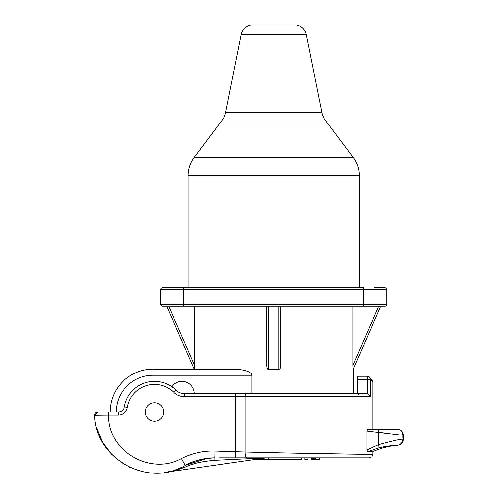 <?xml version="1.0" encoding="UTF-8"?>
<svg xmlns="http://www.w3.org/2000/svg" width="498" height="498" viewBox="0 0 498 498"><rect width="100%" height="100%" fill="white"/><g stroke="black" fill="none" stroke-linecap="round" stroke-linejoin="round"><path stroke-width="0.75" d="M225.619 112.542L321.826 112.542L306.264 34.729A12.232 12.232 -90 0 0 294.268 24.9L253.177 24.9A12.232 12.232 90 0 0 241.181 34.729L225.619 112.542A18.345 18.345 90 0 1 222.307 119.95L194.232 157.38A30.571 30.571 90 0 0 188.12 175.726L188.12 287.825M292.015 24.9L255.325 24.9M321.826 112.542A18.345 18.345 -90 0 0 325.138 119.95L222.307 119.95M194.232 157.38L353.213 157.38L325.138 119.95M353.213 157.38A30.571 30.571 -90 0 1 359.326 175.726L188.12 175.726M359.326 287.825L359.326 175.726M374.154 287.825L385.01 287.825L374.154 287.825M183.837 287.825L363.608 287.825L363.608 289.662L160.605 289.662A1.836 1.836 0 0 1 162.435 287.825L183.837 287.825L183.837 304.334L363.608 304.334L363.608 289.662L386.84 289.662L386.84 304.334A1.836 1.836 0 0 1 385.01 306.17L361.623 306.17M173.292 287.825L185.822 287.825M385.01 287.825A1.836 1.836 0 0 1 386.84 289.662M194.463 369.155L194.544 365.283L168.716 306.17L162.435 306.17A1.836 1.836 0 0 1 160.605 304.334L160.605 289.662A1.836 1.836 0 0 1 162.435 287.825M162.435 306.17A1.836 1.836 0 0 1 160.605 304.334A1.836 1.836 0 0 0 162.435 306.17L385.01 306.17M168.716 306.17L173.292 306.17M194.232 369.155L166.718 306.17L194.232 369.155L152.961 369.155L236.656 369.155C246.541 370.219 251.621 372.255 251.888 375.268L152.961 375.268L152.961 369.155A42.803 42.803 0 0 0 110.158 411.952L110.158 411.952A42.803 42.803 0 0 1 152.961 369.155M194.544 365.283L194.544 306.17M266.691 306.17L266.716 366.067M266.791 366.771L266.903 367.375M267.239 368.452L267.438 368.825M270.302 369.323L271.902 369.199M266.691 365.283C266.785 368.034 267.401 369.454 268.528 369.541L273.726 369.149L278.917 369.541C280.05 369.454 280.66 368.034 280.754 365.283L280.667 366.671M280.548 367.356L279.776 369.149M352.901 306.17L352.901 365.32M378.729 306.17L352.901 365.283L353.045 369.541L380.727 306.17L353.213 369.155L353.213 393.613M251.888 393.613L251.888 375.268M194.232 393.613A12.232 12.232 0 0 0 171.854 386.79M367.275 376.258A3.056 3.056 0 0 1 369.547 377.272L370.251 379.314L367.275 379.314L367.275 376.258L357.496 376.258L357.496 393.613M357.496 395.007L360.166 393.613M366.385 393.613L184.441 393.613L184.441 396.669A15.289 15.289 0 0 1 173.746 392.3L175.887 390.115A12.232 12.232 0 0 0 184.441 393.613A12.232 12.232 0 0 1 175.887 390.115A30.571 30.571 0 0 0 124.344 406.86A6.113 6.113 0 0 1 118.312 411.952L116.271 411.952A36.69 36.69 0 0 1 152.961 375.268M367.275 379.314L370.251 379.314L370.251 396.669L367.275 393.7L367.275 379.314L357.496 379.314M370.257 379.022L372.678 381.922M366.516 393.613L246.049 393.613A3.056 0.934 -90 0 0 245.116 396.669L245.116 451.985L235.791 451.698L242.009 451.885M395.4 445.324L397.248 445.243A6.113 6.088 -90 0 0 402.87 439.149L403.355 439.149C403.081 442.616 401.201 444.646 397.709 445.243C389.019 445.928 380.709 448.076 372.778 451.698L372.778 454.419C375.218 454.419 305.909 453.61 245.116 451.985C245.147 455.502 245.738 457.45 246.896 457.811L369.373 457.811M286.973 452.975L366.011 454.325M372.778 451.698L367.456 451.698L366.877 449.912L366.877 431.156L367.549 429.32L372.778 429.32L372.778 382.028C371.097 377.957 374.035 382.676 369.547 377.272M402.77 440.269L402.87 439.149C400.51 439.024 392.387 440.867 378.505 444.677L366.877 449.912L366.877 436.889M254.254 457.811L219.537 457.811M105.987 411.952L118.312 411.952L118.312 415.008L108.626 415.015C106.821 449.401 149.244 476.318 181.477 458.521L185.312 465.456C194.475 460.42 204.342 457.874 214.918 457.811C201.702 458.614 191.836 461.16 185.312 465.456L185.312 465.456C148.223 488.127 95.05 458.608 94.651 415.17C95.043 458.633 148.267 488.121 185.312 465.456L186.557 466.489C193.093 463.383 202.518 461.31 214.831 460.283L213.735 460.351M97.701 411.952A3.056 3.056 0 0 0 94.645 415.008A3.056 3.056 0 0 1 97.701 411.952L94.651 415.164C94.732 413.303 95.709 412.226 97.583 411.958L97.907 411.952M145.316 411.952A9.169 9.169 0 0 0 154.486 421.127A9.169 9.169 0 0 0 163.661 411.952A9.169 9.169 0 0 0 154.486 402.782A9.169 9.169 0 0 0 145.316 411.952M219.157 457.811L228.258 457.811M244.394 457.811L243.572 457.811L244.394 457.811M185.766 465.213L207.174 458.303L200.669 459.498M179.05 468.475L178.508 468.693M157.928 473.063L157.231 473.081M150.464 472.876L149.966 472.832M143.131 471.793L129.555 467.224M123.224 463.756L122.763 463.464M111.72 454.425L102.706 442.442L96.88 428.629M96.039 425.304L95.467 422.416M266.299 457.811L164.377 472.484L170.322 471.326M175.869 469.682L180.905 467.666M108.626 411.952L108.626 415.015L94.651 415.17A3.056 3.056 91.6 0 1 94.645 415.008M164.377 472.484C173.011 471.12 180.407 469.122 186.557 466.489M194.606 463.663L192.415 464.335M214.831 460.283L266.604 457.843L214.831 460.283L214.918 451.02C203.582 450.64 192.433 453.143 181.477 458.521M215.366 460.258L219.4 460.065M184.87 467.155L182.828 467.915M200.507 459.536L194.699 461.254M189.284 463.445L186.003 465.082M254.017 459.648L301.601 459.648L301.601 457.811M307.901 457.811L307.901 459.648L304.844 459.648L304.844 457.811M311.574 457.811L311.574 459.648L313.435 459.648L313.435 457.811M311.742 457.811L311.742 459.648M312.246 457.811L312.246 459.648M312.925 457.811L312.925 459.648M314.107 457.811L314.107 459.648L313.435 459.648M314.618 457.811L314.618 459.648L319.523 459.648L319.523 457.811M314.107 459.648L314.618 459.648M315.29 457.811L315.29 459.648M315.632 457.811L315.632 459.648M366.877 431.156L398.63 434.91M397.709 445.243L397.248 445.243C395.231 444.963 389.255 445.785 379.314 447.708L367.456 451.698M381.387 447.21L387.469 446.108M393.059 429.32L378.505 429.32L378.505 432.376L386.996 433.391M367.549 429.32L395.891 429.32M394.684 429.32L394.08 429.32M387.488 429.32L396.781 429.32C400.479 429.681 402.509 431.716 402.87 435.433L403.355 435.433C402.994 431.716 400.952 429.681 397.242 429.32M280.754 365.283L280.754 306.17M160.605 304.334L183.837 304.334L183.837 306.17M363.608 306.17L363.608 304.334L386.84 304.334M370.251 396.669L235.791 396.669L235.791 393.613M269.928 459.866L268.621 458.253L267.221 457.818L235.791 457.811L235.791 396.669L184.441 396.669M235.728 456.791L235.735 457.239M118.312 415.008A9.169 9.169 0 0 0 127.357 407.37A27.515 27.515 0 0 1 173.746 392.3M235.791 451.698L214.918 451.02M127.357 407.37L124.344 406.86M214.825 456.405L214.85 457.357M379.314 447.708L378.505 444.677L378.505 432.376M397.248 445.243L398.444 445.031M402.87 437.972L402.87 435.433M268.528 306.17L268.528 369.541M278.917 369.541L278.917 306.17M306.264 34.729L241.181 34.729M369.385 457.811L371.794 456.815L372.778 454.419M236.482 457.811L237.135 457.811M240.403 457.811L236.276 457.811M231.14 457.811L223.527 457.811M403.355 439.149L403.355 435.433"/></g></svg>
